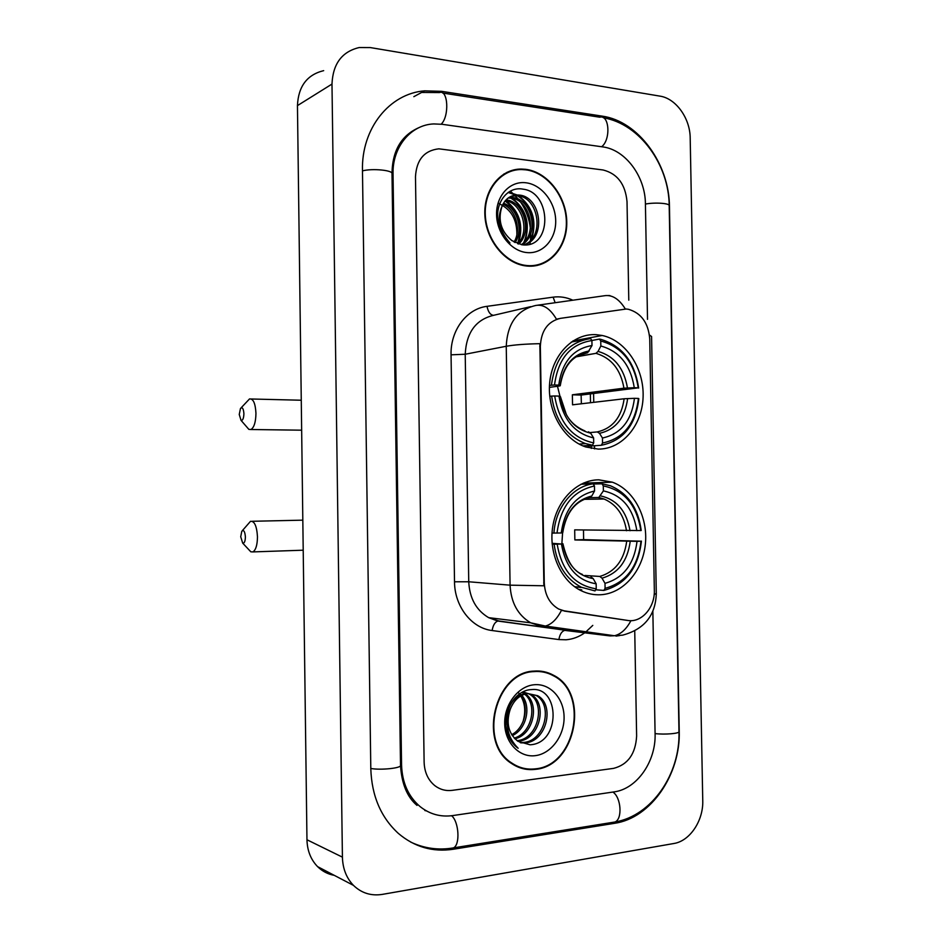 <?xml version="1.0" encoding="UTF-8"?>
<svg xmlns="http://www.w3.org/2000/svg" width="942" height="942" viewBox="0 0 942 942"><rect width="100%" height="100%" fill="white"/><g stroke="black" fill="none" stroke-linecap="round" stroke-linejoin="round"><path stroke-width="1.41" d="M598.771 479.819C577.281 479.819 557.016 499.884 552.777 526.39C548.385 552.86 560.973 580.978 581.179 590.716C587.502 593.766 594.037 595.108 600.784 594.743C623.404 593.46 642.797 570.899 645.376 543.993C648.143 517.111 633.836 489.922 612.335 482.174L598.771 479.819M596.239 334.681C573.431 333.162 552.271 354.416 549.692 382.617C546.89 410.771 563.398 439.69 585.865 447.003L598.241 449.098C622.238 449.322 642.303 425.384 643.103 396.876C644.175 368.393 625.912 340.462 602.197 335.482L596.239 334.681M626.253 309.011L560.372 318.361C547.773 321.399 541.097 330.76 540.343 346.432L544.276 582.945C544.912 595.12 549.728 603.822 558.7 609.05L565.33 611.217L627.784 620.46C641.584 622.921 655.02 607.437 654.337 590.34L649.744 338.99C648.39 322.918 641.255 313.003 628.349 309.27L626.253 309.011M525.718 169.325L521.385 169.054C500.496 168.795 483.434 189.966 484.883 215.318C486.06 240.669 505.407 263.878 526.401 265.985L527.308 266.08C549.233 268.046 567.355 247.299 566.766 221.923C566.483 196.584 547.62 171.986 525.718 169.325M510.635 171.35L507.043 172.268M533.961 671.104C494.986 671.94 477.394 742.885 511.718 763.585C519.042 768.484 527.002 770.403 535.586 769.331C576.304 765.928 589.798 692.9 553.555 675.273C547.455 671.917 540.932 670.527 533.961 671.104M519.525 767.612L523.34 768.213M549.48 673.554L551.529 674.778M514.038 169.854L516.958 169.725M628.055 620.495L561.408 610.416C556.863 619.247 551.506 624.464 545.359 626.053L541.155 626.289L530.664 622.803C517.841 615.114 510.976 602.574 510.081 585.17L543.887 585.783L539.86 343.677C525.377 343.971 514.167 344.831 506.243 346.267C507.408 323.365 517.276 309.765 535.833 305.455C543.393 304.101 550.269 308.693 556.486 319.244L558.712 318.69M613.631 768.366C627.925 764.621 635.591 753.859 636.627 736.079L634.743 630.999L636.627 736.079C635.591 753.859 627.925 764.621 613.631 768.366L452.231 790.35L613.631 768.366M628.785 300.168L627.019 201.635C625.358 184.149 617.375 173.599 603.08 169.984L438.842 148.824C424.277 150.52 416.482 159.822 415.481 176.731L424.124 762.231C424.489 772.275 428.068 780.094 434.863 785.675C440.032 789.584 445.825 791.15 452.231 790.35C445.825 791.15 440.032 789.584 434.863 785.675C428.068 780.094 424.489 772.275 424.124 762.231L415.481 176.731C416.482 159.822 424.277 150.52 438.842 148.824L603.08 169.984C617.375 173.599 625.358 184.149 627.019 201.635L628.785 300.168M544.311 672.27L540.661 671.151M536.964 265.526L540.343 264.101M527.296 265.573C549.009 267.528 566.943 246.992 566.354 221.876C566.083 196.796 547.408 172.457 525.718 169.831L521.468 169.548C500.779 169.289 483.894 190.249 485.318 215.353C486.484 240.434 505.642 263.419 526.437 265.491L527.296 265.573M506.007 199.904L506.29 199.94C523.528 201.329 532.63 231.614 518.759 244.072M508.868 197.502L512.872 197.549C532.018 199.115 539.966 234.629 521.986 244.767M508.115 198.02L511.223 198.15C529.875 199.669 538.165 233.816 521.244 244.661M502.027 206.263C497.612 219.933 500.908 231.391 511.906 240.622L521.892 244.755C552.695 249.324 551.765 192.274 523.14 189.189C507.915 185.951 494.891 202.495 498.13 220.981C499.743 229.93 503.687 237.266 509.975 242.989C499.272 230.79 496.611 218.556 502.027 206.263C505.265 198.774 510.623 195.006 518.065 194.982L519.56 195.112C541.261 196.984 546.807 239.292 523.882 244.92M511.223 196.219L517.888 195.724C538.777 197.502 545.194 237.702 523.705 244.92M503.511 203.225C517.288 207.77 523.811 230.013 515.074 242.577M502.946 204.237C515.698 209.407 521.644 229.613 514.085 242.047M505.348 200.646C521.868 202.718 530.476 231.131 517.876 243.79M525.93 182.772C510.128 180.687 496.151 195.524 496.564 214.505C496.752 233.451 511.27 251.337 527.084 252.597C542.91 254.128 556.121 239.162 555.698 220.758C555.497 202.365 541.744 184.585 525.93 182.772M498.883 203.602C511.047 209.171 517.052 219.521 516.875 234.64M507.243 172.739L503.782 174.07M508.15 192.474L516.793 195.441M517.146 195.642C531.182 203.602 537.529 225.35 530.264 240.634M509.528 197.431L510.246 197.832M510.682 198.091C524.564 206.004 530.841 227.399 523.717 242.553M505.077 200.964C518.912 211.856 523.081 226.104 517.594 243.684M508.656 192.133L517.617 195.135M518.854 195.889C532.795 206.899 537.058 221.323 531.629 239.174M512.413 198.362C526.142 209.218 530.37 223.454 525.071 241.058M506.054 200.787C519.584 211.514 523.776 225.55 518.606 242.918M540.602 671.658L536.846 670.963M535.574 768.825C575.868 765.469 589.233 693.194 553.378 675.744C547.337 672.411 540.873 671.034 533.973 671.611C495.386 672.447 477.994 742.685 511.977 763.15C519.219 767.989 527.084 769.873 535.574 768.825M522.598 692.04L530.864 694.336C548.22 703.497 539.801 740.035 518.347 741.142L517.77 741.189M510.117 709.632C505.866 723.209 508.503 733.783 518.018 741.354L530.075 744.792C561.02 743.356 560.078 685.988 531.347 689.615C516.063 689.956 502.993 709.962 506.254 728.425C507.879 737.186 511.847 743.803 518.147 748.266C507.385 737.303 504.7 724.433 510.117 709.632C513.743 700.271 519.607 694.902 527.708 693.524L537.705 695.726C555.132 704.946 546.666 741.766 525.106 742.897L520.702 742.849M507.267 724.657C506.137 707.242 512.377 696.739 526.001 693.182L535.986 695.384C553.39 704.581 544.947 741.33 523.411 742.449L520.066 742.508M520.055 693.536L521.067 694.525M521.786 695.337C531.359 705.805 526.967 729.026 512.295 735.631M519.301 694.066L520.125 694.961M520.832 695.855C529.286 706.347 525.2 727.719 511.683 734.678M522.492 692.099L524.753 693.371M525.53 693.924C539.848 703.556 533.867 734.56 514.909 738.822M521.998 692.358L523.846 693.571M524.612 694.183C537.705 704.145 532.171 733.123 514.226 738.104M523.022 691.828L529.168 693.995C546.336 703.062 538.306 739.152 517.04 740.671M534.185 684.752C518.312 686.082 504.276 704.263 504.7 723.515C504.888 742.791 519.478 757.839 535.35 755.649C551.247 753.741 564.505 735.608 564.081 716.933C563.881 698.246 550.069 683.138 534.185 684.752M518.277 692.476C524.788 700.554 526.366 710.28 522.998 721.654M515.969 766.082L519.69 767.118M239.244 414.468L241.022 420.332C242.742 420.65 243.707 418.436 243.907 413.691C243.472 408.463 242.33 406.744 240.457 408.557L239.244 414.468M241.093 407.862L249.5 398.949C253.233 398.501 255.388 403.282 255.953 413.291C255.788 422.028 254.128 427.444 250.984 429.517L248.841 429.352L246.969 427.185M549.492 385.372L554.508 384.984C558.064 358.725 570.534 343.912 591.917 340.545L592 345.537C573.125 348.764 562.033 361.952 558.747 385.125L560.243 385.749L559.324 386.008L549.41 387.386M584.37 353.391L587.655 352.744L592 345.537M600.749 341.016C621.779 346.715 634.272 362.329 638.217 387.845L581.12 395.063L572.371 394.792L623.945 388.186L634.272 387.704C630.598 365.096 619.459 351.189 600.843 345.997L600.749 341.016L599.453 339.085L591.87 340.474M581.367 403.788L581.12 395.063M601.314 445.272C623.239 440.726 635.744 425.183 638.829 398.643L638.405 398.442C635.379 423.759 623.427 438.619 602.539 443.011L601.314 445.272L588.032 446.225L587.62 445.554M582.592 340.086L571.323 342.005M582.91 445.896L592.483 445.201L593.696 442.928C572.135 438.171 559.136 422.522 554.697 395.981L551.635 396.087C555.191 420.238 566.495 436.075 585.535 443.6L592.483 445.201M551.635 396.087L549.751 396.323M591.917 340.545L590.634 338.602C568.179 342.017 555.109 357.524 551.447 385.09M602.539 443.011L602.456 438.018C620.931 433.979 631.599 420.744 634.461 398.325L638.405 398.442M554.697 395.981L558.936 396.099C563.01 419.531 574.561 433.473 593.613 437.912L593.696 442.928M558.747 385.125L554.508 384.984M634.461 398.325L624.134 398.772L572.548 404.825L572.371 394.792M590.175 432.543L597.275 431.931L599.512 433.332L602.456 438.018M584.947 430.941C573.136 425.89 568.638 418.589 566.377 414.668L560.431 396.676L558.936 396.099M593.613 437.912L590.693 433.214L588.456 431.801M638.641 388.069C634.767 362.034 622.167 345.796 600.819 339.356L599.453 339.085M638.217 387.845L634.272 387.704M600.843 345.997L598.076 351.401L595.933 353.356L576.374 356.641M560.043 396.488L557.476 386.267M240.716 536.763L242.706 543.134C244.343 543.44 245.238 541.379 245.403 536.94C244.908 531.37 243.695 529.498 241.776 531.335L240.716 536.763M242.33 530.676L250.501 521.326C254.481 520.891 256.801 526.06 257.472 536.822C257.343 544.947 255.847 549.963 252.962 551.906L250.831 551.812L248.888 549.739M552.106 543.322L561.432 544.005C565.506 567.296 577.081 580.566 596.156 583.804L596.239 588.832L595.014 590.928L581.308 587.243C565.918 579.012 556.863 564.658 554.12 544.17L552.177 544.111M589.15 497.67L591.776 496.022L594.532 491.017C575.633 495.468 564.541 509.457 561.244 532.972L552.012 533.09M593.272 484.047L601.997 483.776L603.292 485.907C624.346 490.276 636.851 505.159 640.796 530.558L574.691 529.863L574.856 539.931L583.616 539.636L583.487 530.016M583.616 539.636L640.996 541.203C637.969 566.86 625.994 582.58 605.094 588.35L603.857 590.422C625.806 584.44 638.323 568.002 641.42 541.108M575.951 586.819L580.719 587.514M578.977 589.551L581.744 589.845M603.857 590.422L595.685 589.774M557.005 533.101C560.561 506.466 573.042 490.758 594.449 485.99L593.154 483.847C572.948 486.107 555.333 507.797 553.931 533.137M593.154 483.847L580.99 484.235M554.12 544.17L557.193 544.146C561.644 570.558 574.655 585.453 596.239 588.832M605.094 588.35L604.999 583.333C623.51 578.07 634.178 564.081 637.039 541.344L640.996 541.203M557.193 544.146L561.432 544.005M594.449 485.99L594.532 491.017M637.039 541.344L574.856 539.931M584.935 575.468L599.795 576.445L602.044 578.188L604.999 583.333M596.156 583.804L593.213 578.635L590.975 576.893M561.244 532.972L562.739 532.76C566.012 512.636 575.268 500.85 590.493 497.411M640.796 530.558L641.219 530.487C638.229 508.244 627.973 493.337 610.44 485.778L601.997 483.776M636.851 530.676C633.177 508.185 622.014 494.927 603.386 490.9L603.292 485.907M603.386 490.9L598.806 497.482L589.492 497.682M561.879 543.64L562.586 532.795C565.647 512.413 575.362 500.155 591.776 496.022M647.519 319.326L645.411 203.802C645.364 176.66 625.453 149.625 602.68 146.893L442.128 124.297L433.791 123.932C410.853 124.709 392.272 147.07 393.038 174.093L401.563 764.998C402.163 782.625 408.322 796.473 420.026 806.54C429.682 814.206 440.538 817.22 452.619 815.595L614.043 791.892C636.945 789.019 656.056 761.383 655.09 733.806L652.853 611.287M673.813 843.514C689.897 841.088 703.462 820.659 702.756 800.618L690.192 138.015C690.133 118.362 675.967 98.451 659.977 96.131L370.347 47.583L359.185 47.547C341.946 51.645 332.879 63.832 331.984 84.074L342.417 857.149C342.735 868.63 346.421 878.038 353.462 885.374C361.516 893.122 371.124 896.125 382.287 894.394L673.813 843.514M323.671 70.65C307.057 74.712 298.32 86.37 297.448 105.61L306.962 839.758C307.257 850.65 310.801 859.61 317.584 866.628C322.305 871.279 327.875 874.2 334.292 875.353M614.596 823.308C651.087 818.115 680.748 774.171 679.229 730.827L669.456 206.628C669.362 163.967 638.393 121.059 602.138 116.125L441.621 91.339L424.607 90.844C389.505 93.529 361.328 128.442 362.47 170.49L370.807 768.79C371.701 795.86 380.898 817.409 398.395 833.446C414.492 847.023 432.731 852.298 453.126 849.272L614.596 823.308L611.982 822.472M424.842 810.509L426.42 810.897M412.926 131.138L411.371 131.68M529.922 244.166L530.252 242.07M530.487 240.151L530.746 233.392M530.405 228.4C529.298 219.062 526.178 210.513 521.044 202.73M518.618 199.386L510.434 191.073M540.343 346.432L539.754 346.538M557.935 318.891L557.099 319.067M544.276 582.945L543.675 582.898M565.33 611.217L564.435 611.122M627.784 620.46L626.854 620.354M592.789 625.394L585.253 632.459M584.852 632.741C579.047 636.874 572.783 639.218 566.083 639.783L558.889 639.571L492.124 630.539C471.624 628.22 454.55 606.448 454.515 581.791L451.053 354.828C450.347 330.336 466.679 308.729 487.002 306.338L553.131 297.154C559.842 296.259 566.436 297.283 572.877 300.204M571.535 630.528L574.526 630.139M608.202 295.529L609.945 295.6M537.882 305.161L604.058 295.8C611.923 294.41 619.012 298.791 625.323 308.964M619.742 635.556L615.974 636.109M654.172 594.461L656.291 593.519L651.581 336.506L649.438 335.011M454.515 581.791L468.739 581.767L510.081 585.17L506.243 346.267L465.218 354.239L468.739 581.767C469.599 598.347 476.24 610.298 488.663 617.658L498.836 620.99L566.483 630.433M630.952 620.648C626.348 629.221 620.837 634.249 614.431 635.744L610.039 635.921L497.812 621.049C494.927 622.073 493.031 625.241 492.124 630.539M610.039 635.921L564.694 630.375C561.691 631.352 559.76 634.425 558.889 639.571M530.711 306.645L493.961 315.229C475.945 319.409 466.372 332.408 465.218 354.239L451.053 354.828M487.002 306.338C488.203 312.026 490.37 315.005 493.514 315.299M553.131 297.154L555.144 302.723M594.555 448.898L594.496 445.754M593.743 402.34L593.59 393.485M587.09 352.932L578.247 355.57M599.512 433.332C615.597 429.646 624.97 418.048 627.643 398.548M560.325 396.582C564.023 416.894 574.137 429.093 590.693 433.214M589.256 350.966C572.866 354.015 563.151 365.578 560.137 385.655M597.275 431.931C612.571 428.363 621.52 417.318 624.134 398.772M627.454 387.951C624.075 368.263 614.29 356.088 598.076 351.401M623.945 388.186C620.731 369.7 611.523 358.113 596.321 353.45L595.897 353.356M589.598 497.659L585.677 498.683M602.044 578.188C618.152 573.442 627.537 561.185 630.21 541.403M562.81 543.769C566.519 563.94 576.645 575.574 593.213 578.635M599.795 576.445C615.114 571.876 624.075 560.196 626.689 541.379M630.021 530.746C626.63 511.176 616.833 499.566 600.607 495.892M626.501 530.746C623.969 515.038 616.492 504.453 604.081 499.013L598.417 497.529M669.68 232.015L678.982 731.569C679.983 733.512 664.781 734.819 655.079 733.594M612.206 822.437L614.961 822.001C622.686 819.163 621.155 797.273 612.901 792.069M450.971 848.271L453.443 847.882C460.355 845.068 458.966 821.518 451.583 815.725M370.807 768.472C380.709 770.356 401.775 768.107 400.515 765.34L392.002 173.717C392.308 150.484 401.516 135.024 419.637 127.335M362.47 170.879C372.22 168.206 393.155 170.255 392.002 173.717M421.639 92.446L439.525 92.563C448.098 89.125 449.546 116.337 441.197 124.167M442.716 93.046L599.783 117.208C609.38 114.253 611.005 139.64 601.644 146.752M603.351 117.75C640.148 124.003 669.044 165.133 669.197 205.733C670.092 203.284 654.973 202.2 645.411 204.061M306.962 839.758L342.417 857.149M297.448 105.61L331.984 84.074M450.771 848.306L453.126 849.272M439.361 92.54L441.621 91.339M599.607 117.173L602.138 116.125M400.503 764.657L401.563 764.998M392.013 174.564L393.038 174.093M572.913 340.933L602.197 335.482M583.357 483.116L612.335 482.174M569.168 630.763L497.812 621.049L488.663 617.658L530.664 622.803L545.359 626.053L614.431 635.744L622.686 635.144C644.304 629.291 655.514 615.479 656.291 593.696M591.305 448.427L591.258 445.99M590.504 402.717L590.351 393.897M551.953 674.99L553.555 675.273M509.728 198.02L511.388 197.408M516.393 195.595L518.065 194.982M525.212 265.832L526.437 265.491M522.457 692.629L524.129 692.971M529.168 693.995L530.864 694.336M535.986 695.384L537.705 695.726M510.517 762.726L511.977 763.15M241.022 420.332L248.841 429.352M301.652 430.188L250.984 429.517M579.118 444.082L585.535 443.6M560.243 385.749C563.563 366.002 572.701 355.004 587.655 352.744M595.933 353.356L576.033 356.865M301.263 400.232L251.384 398.996M242.706 543.134L250.831 551.812M303.206 550.199L252.962 551.906M574.573 586.713L581.308 587.243M582.403 574.432C573.419 571.135 566.931 560.902 562.916 543.734M598.806 497.482L604.081 499.013L584.064 499.331M302.818 520.161L252.326 521.279M678.982 731.569C680.371 773.688 652.041 815.819 614.961 822.001L453.443 847.882C438.666 850.426 424.418 848.495 410.712 842.101M669.197 205.733L669.68 231.826M417.023 805.41C407.132 797.073 401.633 783.72 400.515 765.34M317.584 866.628L353.462 885.374M413.832 96.673L424.607 90.844"/></g></svg>
